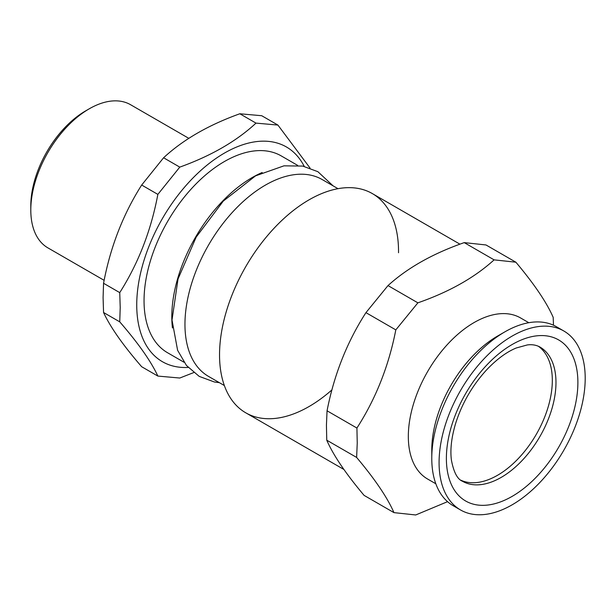 <?xml version="1.0" encoding="UTF-8"?>
<svg xmlns="http://www.w3.org/2000/svg" width="616" height="616" viewBox="0 0 616 616"><rect width="100%" height="100%" fill="white"/><g stroke="black" fill="none" stroke-linecap="round" stroke-linejoin="round"><path stroke-width="0.92" d="M501.085 334.149A92.993 53.684 120 0 0 431.87 454.031A92.993 53.684 120 0 1 501.085 334.149M398.529 252.745A126.573 73.073 120 0 0 302.009 204.219A126.573 73.073 120 0 0 220.813 371.502A126.573 73.073 120 0 0 331.978 389.843M459.944 244.175L372.318 193.578A126.573 73.073 120 0 0 275.275 226.981A126.573 73.073 120 0 0 219.542 353.646A126.573 73.073 120 0 0 245.753 412.805L343.967 469.507M338.015 188.689L322.145 179.526A113.652 65.619 120 0 0 234.565 209.979A113.652 65.619 120 0 0 184.954 324.355A113.652 65.619 120 0 0 208.493 376.384L224.355 385.539M538.276 346.192A77.493 44.737 -60 0 1 536.274 434.388A77.493 44.737 -60 0 1 460.899 480.218M262.185 172.503A113.652 65.619 120 0 0 171.802 316.763A113.652 65.619 120 0 0 172.434 327.958M89.251 108.809L85.593 110.919A77.493 44.737 120 0 0 30.8 205.829L30.8 210.041A82.659 47.725 -60 0 1 89.251 108.809A82.659 47.725 -60 0 1 130.577 104.72L188.866 138.369M157.858 376.076L141.672 366.728C123.054 345.237 110.349 327.165 103.557 312.497L103.088 297.62L103.557 283.275C110.349 247.116 123.054 214.376 141.672 185.039L163.587 157.773C183.083 139.693 208.493 125.025 239.816 113.767L256.002 123.115C236.505 141.195 211.095 155.863 179.78 167.121L157.858 194.386C151.066 230.546 138.361 263.294 119.743 292.623L120.212 307.507L119.743 321.845C138.361 343.335 151.066 361.407 157.858 376.076L179.78 378.031L193.67 372.595M163.587 157.773L179.78 167.121M239.816 113.767L261.731 115.723L277.924 125.071L256.002 123.115M310.033 168.053L277.924 125.071M103.557 312.497L119.743 321.845M103.557 283.275L119.743 292.623M141.672 185.039L157.858 194.386M104.142 280.342L47.917 247.886A82.659 47.725 -60 0 1 30.8 210.041M304.235 166.389A123.985 71.587 120 0 0 205.867 166.097A123.985 71.587 120 0 0 136.737 304.951A123.985 71.587 120 0 0 188.157 367.436M297.659 165.388L281.235 155.91A113.652 65.619 120 0 0 193.655 186.355A113.652 65.619 120 0 0 144.044 300.731A113.652 65.619 120 0 0 167.583 352.76L183.999 362.239M364.087 495.38C345.73 473.573 333.287 455.178 326.757 440.194L326.434 425.225L327.05 410.795C334.103 374.667 347.07 341.949 365.942 312.643L388.003 285.585C407.499 267.852 432.909 253.53 464.233 242.619L485.993 244.96L515.869 262.2L494.101 259.86C474.605 277.6 449.195 291.922 417.879 302.833L395.811 329.883C388.758 366.02 375.798 398.737 356.918 428.043L357.241 443.012L356.625 457.434C374.982 479.248 387.425 497.643 393.955 512.628L364.087 495.38M356.625 457.434L326.757 440.194M356.918 428.043L327.05 410.795M395.811 329.883L365.942 312.643M417.879 302.833L388.003 285.585M494.101 259.86L464.233 242.619M553.484 325.21L553.199 317.394C546.669 302.41 534.218 284.014 515.869 262.2M393.955 512.628L415.723 514.968L447.547 501.67M528.813 322.707L520.574 317.948A92.993 53.684 120 0 0 449.28 342.488A92.993 53.684 120 0 0 408.331 435.55A92.993 53.684 120 0 0 427.589 479.017L435.82 483.768M563.802 330.977L556.494 326.757A103.319 59.652 120 0 0 504.835 331.878L497.528 336.09A92.993 53.684 120 0 0 431.778 449.087A92.993 53.684 120 0 0 431.778 449.98L431.778 458.42A103.319 59.652 120 0 0 453.176 505.713L460.483 509.933A103.319 59.652 120 0 0 563.802 450.281A103.319 59.652 120 0 0 563.802 330.977A103.319 59.652 120 0 0 484.576 358.235A103.319 59.652 120 0 0 439.085 461.638A103.319 59.652 120 0 0 460.483 509.933M504.835 331.878A103.319 59.652 120 0 0 431.778 457.418A103.319 59.652 120 0 0 431.778 458.42M511.365 496.819A92.993 53.684 120 0 0 569.469 350.173A92.993 53.684 120 0 0 455.586 414.368A92.993 53.684 120 0 0 511.365 496.819M500.538 477.77A77.493 44.737 120 0 0 551.682 409.532A77.493 44.737 120 0 0 539.924 347.016C536.236 345.006 532.032 344.313 527.311 344.937L516.262 347.978C506.583 351.975 496.742 359.228 486.74 369.731C472.449 385.293 462.092 403.157 455.663 423.323C451.482 437.298 450.065 449.518 451.397 459.99C453.669 472.118 457.349 479.194 462.439 481.235A77.493 44.737 120 0 0 500.538 477.77M333.048 185.816L317.871 171.687L302.679 166.074L283.976 165.835L255.578 175.845L223.3 201.078L196.196 237.083L178.039 278.94L172.01 320.035L177.608 350.304L186.448 365.465L199.191 376.376L214.383 381.989L219.388 382.675"/></g></svg>
